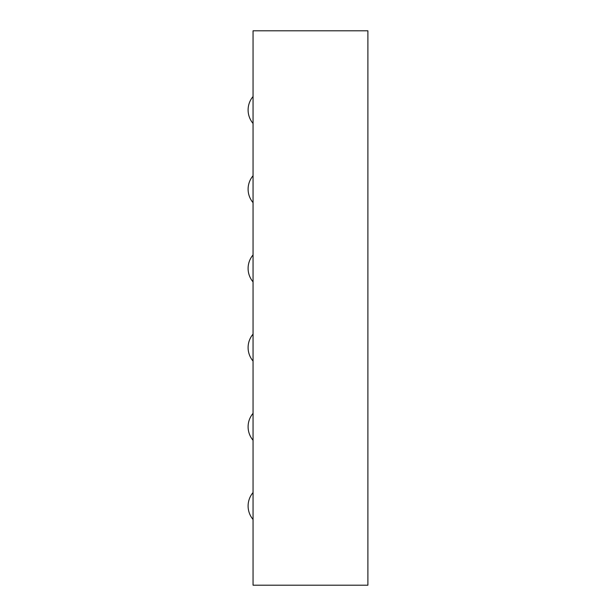 <?xml version="1.0" encoding="UTF-8"?>
<svg xmlns="http://www.w3.org/2000/svg" width="616" height="616" viewBox="0 0 616 616"><rect width="100%" height="100%" fill="white"/><g stroke="black" fill="none" stroke-linecap="round" stroke-linejoin="round"><path stroke-width="0.92" d="M253.053 585.2L367.898 585.2L367.898 30.8L253.053 30.8L253.053 585.2M253.053 175.737A20.79 20.79 0 0 0 253.053 202.664M253.053 254.932A20.79 20.79 0 0 0 253.053 281.866M253.053 413.336A20.79 20.79 0 0 0 253.053 440.263M253.053 334.134A20.79 20.79 0 0 0 253.053 361.068M253.053 492.538A20.79 20.79 0 0 0 253.053 519.465M253.053 96.535A20.79 20.79 0 0 0 253.053 123.462"/></g></svg>
